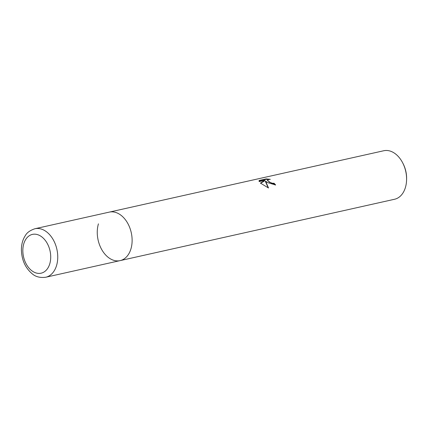 <?xml version="1.0" encoding="UTF-8"?>
<svg xmlns="http://www.w3.org/2000/svg" width="428" height="428" viewBox="0 0 428 428"><rect width="100%" height="100%" fill="white"/><g stroke="black" fill="none" stroke-linecap="round" stroke-linejoin="round"><path stroke-width="0.64" d="M405.402 187.534A24.851 16.981 -102.6 0 0 406.573 180.086A24.851 16.981 -102.6 0 0 402.748 162.988A24.851 16.981 -102.6 0 0 395.483 153.909A24.851 16.981 -102.6 0 0 383.729 150.752L109.268 212.117A24.851 16.981 -102.6 0 1 127.351 222.656A24.851 16.981 -102.6 0 1 130.936 248.898A24.851 16.981 -102.6 0 1 120.113 260.62A24.851 16.981 -102.6 0 0 132.118 241.055A24.851 16.981 -102.6 0 0 121.017 215.279A24.851 16.981 -102.6 0 0 109.268 212.117L34.893 228.745A24.851 16.981 -102.6 0 1 46.647 231.906A24.851 16.981 -102.6 0 1 57.743 257.683A24.851 16.981 -102.6 0 1 45.737 277.248L394.573 199.255A24.851 16.981 -102.6 0 0 405.402 187.534M265.553 181.065L268.506 187.994L260.433 183.104L264.83 180.359L259.17 181.627L259.175 180.472L266.157 178.909L270.314 179.337L268.752 179.476L267.586 180.199L269.276 182.13L272.486 183.275L274.032 183.238A24.851 16.981 77.4 0 1 275.621 184.955L267.398 182.547L265.553 181.065L265.424 181.488L268.228 187.887M275.188 185.035A24.353 16.639 -102.6 0 0 273.904 183.666L272.358 183.698L267.457 180.627L267.586 180.199M273.904 183.666L274.032 183.238M268.65 179.503L266.029 179.353L259.042 180.916L259.175 180.472M266.029 179.353L266.157 178.909M264.83 180.359L264.702 180.787L260.652 183.302M406.573 180.086L406.6 179.182A22.363 15.28 -102.6 0 0 403.16 163.79L402.748 162.988M98.44 223.839A24.851 16.981 -102.6 0 0 102.025 250.08A24.851 16.981 -102.6 0 0 120.113 260.62M31.715 270.662A19.881 13.584 -102.6 0 0 49.771 263.814A19.881 13.584 -102.6 0 0 41.837 236.914A19.881 13.584 -102.6 0 0 23.781 243.767A19.881 13.584 -102.6 0 0 31.715 270.662M34.893 228.745C30.174 230.339 27.018 232.57 25.418 235.443C22.796 239.407 21.459 244.094 21.4 249.513C21.603 259.748 25.215 267.848 32.218 273.808C35.626 276.809 40.13 277.959 45.737 277.248"/></g></svg>
